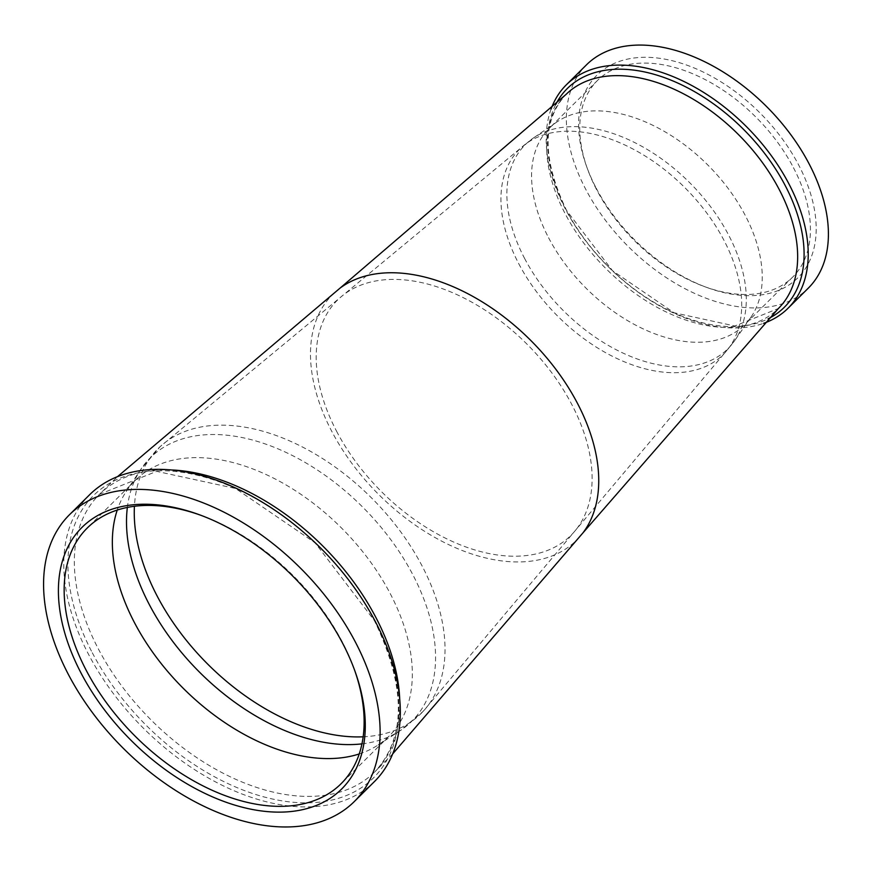 <?xml version="1.0" encoding="UTF-8"?>
<svg xmlns="http://www.w3.org/2000/svg" width="872" height="872" viewBox="0 0 872 872"><rect width="100%" height="100%" fill="white"/><g stroke="black" fill="none" stroke-linecap="round" stroke-linejoin="round"><path stroke-width="0.65" stroke-dasharray="4.36 3.27" d="M551.071 109.098A157.374 98.405 -134.8 0 0 565.459 209.149A157.374 98.405 -134.8 0 0 763.61 323.338M586.551 64.768A157.374 98.405 -134.8 0 0 585.646 189.126A157.374 98.405 -134.8 0 0 808.224 288.218M596.088 187.938A142.681 89.206 -134.8 0 0 706.789 287.444A142.681 89.206 -134.8 0 0 798.687 165.048A142.681 89.206 -134.8 0 0 644.855 57.301A142.681 89.206 -134.8 0 0 586.507 166.214A142.681 89.206 -134.8 0 0 596.088 187.938M793.444 167.653A138.539 86.622 45.2 0 1 792.659 277.122A138.539 86.622 45.2 0 1 704.216 286.507A138.539 86.622 45.2 0 1 596.731 189.889A138.539 86.622 45.2 0 1 587.434 168.787A138.539 86.622 45.2 0 1 597.527 80.42A138.539 86.622 45.2 0 1 793.444 167.653M548.553 237.685A138.539 86.622 -134.8 0 0 744.47 324.929A138.539 86.622 -134.8 0 0 750.89 317.266A138.539 86.622 -134.8 0 0 745.266 215.46A138.539 86.622 -134.8 0 0 557.045 121.873A138.539 86.622 -134.8 0 0 549.338 128.228A138.539 86.622 -134.8 0 0 548.553 237.685M89.696 494.664A202.108 126.364 -134.8 0 0 88.552 654.36A202.108 126.364 -134.8 0 0 374.382 781.628M354.599 670.165A180.155 112.641 -134.8 0 0 354.141 668.889A180.155 112.641 -134.8 0 0 342.053 641.454A180.155 112.641 -134.8 0 0 202.271 515.81A180.155 112.641 -134.8 0 0 200.996 515.341M359.22 753.953A180.155 112.641 -134.8 0 0 377.794 745.189A180.155 112.641 -134.8 0 0 389.217 736.001A180.155 112.641 -134.8 0 0 390.242 593.647A180.155 112.641 -134.8 0 0 135.443 480.2A180.155 112.641 -134.8 0 0 126.168 491.546A180.155 112.641 -134.8 0 0 117.251 510.044M566.026 94.449A150.758 94.263 -134.8 0 0 565.111 213.629A150.758 94.263 -134.8 0 0 778.38 308.503L734.834 325.997L674.067 312.765L612.482 270.68L566.571 210.457C542.166 159.129 541.97 120.478 565.972 94.514L566.026 94.449M340.156 288.033A173.114 108.237 -134.8 0 0 331.709 431.226A173.114 108.237 -134.8 0 0 460.22 549.72A173.114 108.237 -134.8 0 0 582.997 532.825M555.638 104.662A154.072 96.334 -134.8 0 0 566.429 210.25A154.072 96.334 -134.8 0 0 768.09 318.814M524.508 258.265A143.793 89.903 -134.8 0 0 632.701 357.258A143.793 89.903 -134.8 0 0 734.518 340.854A143.793 89.903 -134.8 0 0 728.687 235.189A143.793 89.903 -134.8 0 0 533.326 138.049A143.793 89.903 -134.8 0 0 524.508 258.265M518.666 263.551A144.599 90.405 -134.8 0 0 724.534 353.193A144.599 90.405 -134.8 0 0 723.989 240.356A144.599 90.405 -134.8 0 0 520.911 147.946A144.599 90.405 -134.8 0 0 518.666 263.551M172.373 469.997A195.481 122.222 -134.8 0 0 99.495 494.293A195.481 122.222 -134.8 0 0 98.296 648.822A195.481 122.222 -134.8 0 0 374.84 771.84A195.481 122.222 -134.8 0 0 399.714 699.159M92.279 652.725A198.794 124.293 -134.8 0 0 319.839 802.087A198.794 124.293 -134.8 0 0 374.557 620.831A198.794 124.293 -134.8 0 0 146.997 471.48A198.794 124.293 -134.8 0 0 92.279 652.725M361.935 743.871A185.605 116.052 -134.8 0 0 399.986 730.791A185.605 116.052 -134.8 0 0 412.805 574.659A185.605 116.052 -134.8 0 0 271.999 446.42A185.605 116.052 -134.8 0 0 140.741 469.474A185.605 116.052 -134.8 0 0 127.356 507.417M363.144 736.807A186.641 116.695 -134.8 0 0 422.909 711.628A186.641 116.695 -134.8 0 0 422.135 566.037A186.641 116.695 -134.8 0 0 160.088 446.704A186.641 116.695 -134.8 0 0 134.43 506.261M336.505 431.095A165.713 103.605 -134.8 0 0 459.522 544.52A165.713 103.605 -134.8 0 0 577.046 528.345A165.713 103.605 -134.8 0 0 571.803 404.51A165.713 103.605 -134.8 0 0 344.593 294.028A165.713 103.605 -134.8 0 0 336.505 431.095M704.216 286.507L706.789 287.444M792.659 277.122L744.47 324.929M750.89 317.266L734.518 340.854L724.534 353.193L422.909 711.628L399.986 730.791L377.794 745.189M392.683 753.888L374.84 771.84C406.308 737.363 406.167 686.962 374.415 620.635L315.097 542.831L235.527 488.473L156.655 471.349L99.495 494.293L117.589 476.592M354.141 668.889L355.068 671.462M389.217 736.001L341.028 783.797M135.443 480.2L87.265 528.007M126.168 491.546L140.741 469.474L160.088 446.704L520.911 147.946L533.326 138.049L557.045 121.873M597.527 80.42L549.338 128.228M587.434 168.787L586.507 166.214M202.271 515.81L199.71 514.862"/><path stroke-width="1.31" d="M763.61 323.338A157.374 98.405 -134.8 0 0 788.037 308.252A157.374 98.405 -134.8 0 0 788.931 183.905A157.374 98.405 -134.8 0 0 566.353 84.802A157.374 98.405 -134.8 0 0 551.071 109.098M788.037 308.252L808.224 288.218A157.374 98.405 -134.8 0 0 809.118 163.871A157.374 98.405 -134.8 0 0 586.551 64.768L566.353 84.802M354.196 801.662L374.382 781.628A202.108 126.364 -134.8 0 0 375.538 621.932A202.108 126.364 -134.8 0 0 89.696 494.664L69.509 514.698A202.108 126.364 -134.8 0 0 68.354 674.394A202.108 126.364 -134.8 0 0 354.196 801.662A202.108 126.364 -134.8 0 0 355.34 641.966A202.108 126.364 -134.8 0 0 69.509 514.698M342.696 643.394A184.297 115.235 45.2 0 1 355.068 671.462A184.297 115.235 45.2 0 1 279.705 812.137A184.297 115.235 45.2 0 1 80.998 672.966A184.297 115.235 45.2 0 1 199.71 514.862A184.297 115.235 45.2 0 1 342.696 643.394M200.996 515.341A180.155 112.641 -134.8 0 0 87.265 528.007A180.155 112.641 -134.8 0 0 86.241 670.361A180.155 112.641 -134.8 0 0 341.028 783.797A180.155 112.641 -134.8 0 0 354.599 670.165M117.251 510.044A180.155 112.641 -134.8 0 0 134.419 622.553A180.155 112.641 -134.8 0 0 359.22 753.953M779.176 189.442A150.758 94.263 -134.8 0 0 566.026 94.449L340.156 288.033A173.114 108.237 -134.8 0 1 577.526 403.453A173.114 108.237 -134.8 0 1 582.997 532.825L778.38 308.503A150.758 94.263 -134.8 0 0 779.176 189.442M768.09 318.814A154.072 96.334 -134.8 0 0 785.203 185.529A154.072 96.334 -134.8 0 0 663.494 77.303A154.072 96.334 -134.8 0 0 555.638 104.662M399.714 699.159A195.481 122.222 -134.8 0 0 375.876 617.463A195.481 122.222 -134.8 0 0 172.373 469.997M127.356 507.417A185.605 116.052 -134.8 0 0 149.243 604.449A185.605 116.052 -134.8 0 0 361.935 743.871M134.43 506.261A186.641 116.695 -134.8 0 0 157.124 595.99A186.641 116.695 -134.8 0 0 363.144 736.807M117.589 476.592L340.156 288.033M392.683 753.888L582.997 532.825"/></g></svg>
